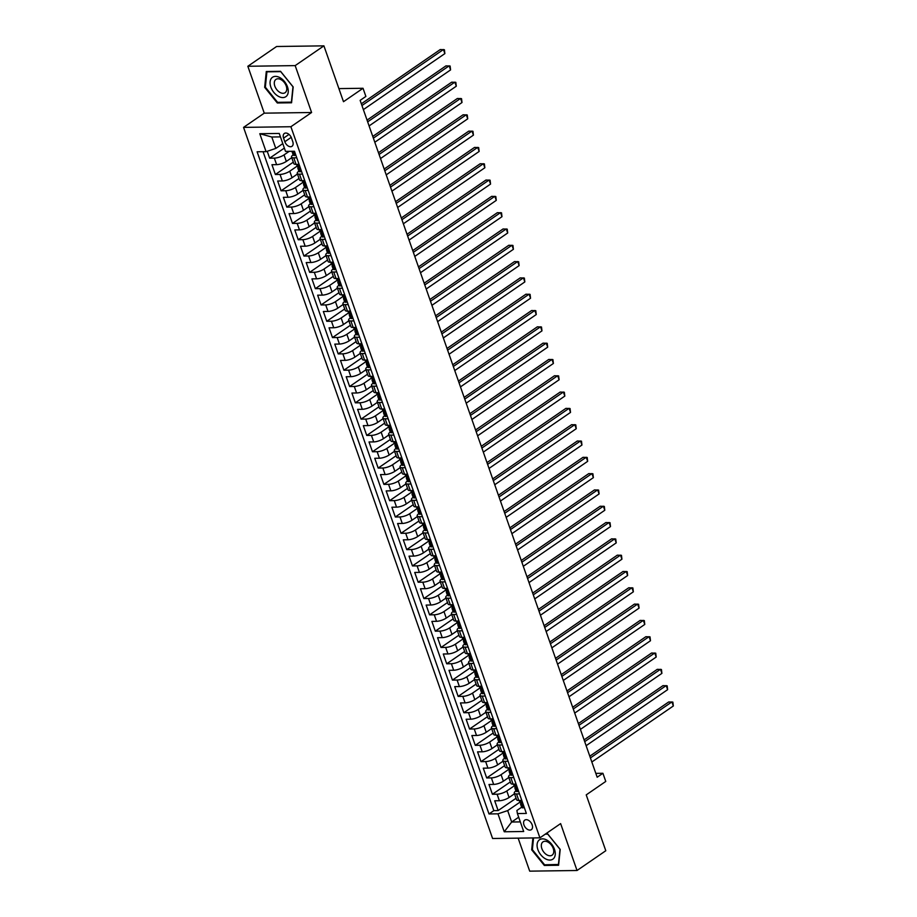 <?xml version="1.0" encoding="UTF-8"?>
<svg xmlns="http://www.w3.org/2000/svg" width="917" height="917" viewBox="0 0 917 917"><rect width="100%" height="100%" fill="white"/><g stroke="black" fill="none" stroke-linecap="round" stroke-linejoin="round"><path stroke-width="1.38" d="M532.147 824.83A5.8 3.702 -124.5 0 0 524.776 820.107A5.8 3.702 -124.5 0 0 523.962 824.945A5.8 3.702 -124.5 0 0 531.344 829.667A5.8 3.702 -124.5 0 0 532.147 824.83M518.139 838.138L529.705 871.15L577.034 870.497L605.793 850.735L586.227 794.879L605.77 781.433L602.916 773.283L595.821 773.375M243.555 127.383L492.589 838.493L539.918 837.84L290.895 126.729L243.555 127.383L264.256 113.158L311.597 112.504L295.171 65.611L247.842 66.265L264.256 113.158M247.842 66.265L276.59 46.503L323.919 45.85L343.485 101.707L363.029 88.273L338.889 88.605M295.171 65.611L323.919 45.85M267.237 151.271L269.655 158.183L284.362 148.084M291.744 157.69L286.333 161.415A7.256 2.189 160.7 0 1 276.613 164.647L271.948 164.705L275.375 174.494L293.302 162.16M297.452 174.001L292.042 177.726A7.256 2.189 -19.3 0 1 282.321 180.958L277.656 181.016L281.083 190.805L299.022 178.471M303.16 190.312L297.75 194.037A7.256 2.189 -19.3 0 1 288.03 197.27L283.364 197.327L286.792 207.116L304.731 194.782M308.88 206.623L303.47 210.337A7.256 2.189 -19.3 0 1 293.749 213.569L289.073 213.638L292.5 223.427L310.439 211.093M314.588 222.934L309.178 226.648A7.256 2.189 -19.3 0 1 299.458 229.88L294.793 229.949L298.22 239.738L316.159 227.405M320.297 239.245L314.886 242.959A7.256 2.189 -19.3 0 1 305.166 246.192L300.501 246.26L303.928 256.049L321.867 243.716M326.016 255.556L320.595 259.27A7.256 2.189 -19.3 0 1 310.886 262.503L306.209 262.571L309.637 272.349L327.575 260.027M331.725 271.856L326.314 275.581A7.256 2.189 -19.3 0 1 316.594 278.814L311.929 278.883L315.356 288.66L333.284 276.338M337.433 288.167L332.023 291.893A7.256 2.189 -19.3 0 1 322.303 295.125L317.637 295.182L321.065 304.971L339.003 292.638M343.141 304.478L337.731 308.204A7.256 2.189 -19.3 0 1 328.011 311.436L323.346 311.493L326.773 321.282L344.712 308.949M348.861 320.79L343.451 324.515A7.256 2.189 -19.3 0 1 333.731 327.747L329.054 327.805L332.481 337.594L350.42 325.26M354.57 337.101L349.159 340.815A7.256 2.189 -19.3 0 1 339.439 344.047L334.774 344.116L338.201 353.905L356.14 341.571M360.278 353.412L354.868 357.126A7.256 2.189 -19.3 0 1 345.147 360.358L340.482 360.427L343.909 370.216L361.848 357.882M365.998 369.723L360.576 373.437A7.256 2.189 -19.3 0 1 350.867 376.669L346.19 376.738L349.618 386.527L367.557 374.193M371.706 386.034L366.296 389.748A7.256 2.189 -19.3 0 1 356.575 392.98L351.91 393.049L355.337 402.827L373.265 390.504M377.414 402.334L372.004 406.059A7.256 2.189 -19.3 0 1 362.284 409.291L357.619 409.36L361.046 419.138L378.985 406.816M383.123 418.645L377.712 422.37A7.256 2.189 -19.3 0 1 367.992 425.603L363.327 425.66L366.754 435.449L384.693 423.115M388.842 434.956L383.432 438.681A7.256 2.189 -19.3 0 1 373.712 441.914L369.035 441.971L372.462 451.76L390.401 439.426M394.551 451.267L389.14 454.992A7.256 2.189 -19.3 0 1 379.42 458.225L374.755 458.282L378.182 468.071L396.121 455.738M400.259 467.578L394.849 471.304A7.256 2.189 -19.3 0 1 385.129 474.536L380.463 474.593L383.891 484.382L401.829 472.049M405.979 483.889L400.557 487.603A7.256 2.189 -19.3 0 1 390.848 490.836L386.172 490.904L389.599 500.693L407.538 488.36M411.687 500.201L406.277 503.914A7.256 2.189 -19.3 0 1 396.557 507.147L391.891 507.216L395.319 517.005L413.246 504.671M417.395 516.512L411.985 520.226A7.256 2.189 -19.3 0 1 402.265 523.458L397.6 523.527L401.027 533.304L418.966 520.982M423.104 532.811L417.693 536.537A7.256 2.189 -19.3 0 1 407.973 539.769L403.308 539.838L406.735 549.615L424.674 537.293M428.824 549.123L423.413 552.848A7.256 2.189 -19.3 0 1 413.693 556.08L409.016 556.149L412.444 565.927L430.382 553.604M434.532 565.434L429.122 569.159A7.256 2.189 -19.3 0 1 419.401 572.391L414.736 572.449L418.163 582.238L436.102 569.904M440.24 581.745L434.83 585.47A7.256 2.189 -19.3 0 1 425.11 588.703L420.445 588.76L423.872 598.549L441.811 586.215M445.96 598.056L440.538 601.781A7.256 2.189 -19.3 0 1 430.83 605.014L426.153 605.071L429.58 614.86L447.519 602.526M451.668 614.367L446.258 618.081A7.256 2.189 -19.3 0 1 436.538 621.313L431.873 621.382L435.3 631.171L453.227 618.837M457.377 630.678L451.966 634.392A7.256 2.189 -19.3 0 1 442.246 637.624L437.581 637.693L441.008 647.482L458.947 635.149M463.085 646.989L457.675 650.703A7.256 2.189 -19.3 0 1 447.954 653.936L443.289 654.004L446.717 663.793L464.655 651.46M468.805 663.3L463.394 667.014A7.256 2.189 -19.3 0 1 453.674 670.247L448.998 670.316L452.425 680.093L470.364 667.771M474.513 679.6L469.103 683.325A7.256 2.189 -19.3 0 1 459.383 686.558L454.717 686.627L458.145 696.404L476.083 684.082M480.221 695.911L474.811 699.637A7.256 2.189 -19.3 0 1 465.091 702.869L460.426 702.926L463.853 712.715L481.792 700.382M485.941 712.222L480.519 715.948A7.256 2.189 -19.3 0 1 470.811 719.18L466.134 719.237L469.561 729.026L487.5 716.693M491.65 728.534L486.239 732.259A7.256 2.189 -19.3 0 1 476.519 735.491L471.854 735.549L475.281 745.338L493.208 733.004M497.358 744.845L491.948 748.559A7.256 2.189 -19.3 0 1 482.227 751.791L477.562 751.86L480.989 761.649L498.928 749.315M503.066 761.156L497.656 764.87A7.256 2.189 -19.3 0 1 487.936 768.102L483.27 768.171L486.698 777.96L504.637 765.626M508.786 777.467L503.376 781.181A7.256 2.189 -19.3 0 1 493.655 784.413L488.979 784.482L492.406 794.271L510.345 781.937M363.029 88.273L365.883 96.423L360.14 100.377L597.173 777.238L602.916 773.283M283.571 138.135L284.832 141.734A5.617 3.588 -124.5 0 0 291.984 146.307A5.617 3.588 -124.5 0 0 292.764 141.619L291.503 138.031A5.617 3.588 -124.5 0 0 284.362 133.458A5.617 3.588 -124.5 0 0 283.571 138.135L289.015 134.398M521.624 807.212L516.89 810.468L517.406 813.562L526.358 813.436L294.472 151.259L285.519 151.385L279.238 133.446L259.786 133.71L266.068 151.66L257.115 151.775L489.002 813.952L497.965 813.826L507.674 810.605L511.675 822.022L520.329 821.896M517.406 813.562L523.687 831.501L504.247 831.776L497.965 813.826M514.162 785.903L506.792 790.97A7.256 2.189 160.7 0 1 497.083 794.202L492.406 794.271M514.494 793.778L509.084 797.492L506.792 790.97M508.454 769.592L501.083 774.659A7.256 2.189 160.7 0 1 491.363 777.891L486.698 777.96M502.745 753.281L495.375 758.348A7.256 2.189 160.7 0 1 485.655 761.58L480.989 761.649M497.025 736.97L489.667 742.036A7.256 2.189 160.7 0 1 479.946 745.269L475.281 745.338M491.317 720.67L483.947 725.725A7.256 2.189 160.7 0 1 474.238 728.958L469.561 729.026M485.609 704.359L478.238 709.426A7.256 2.189 160.7 0 1 468.518 712.658L463.853 712.715M479.9 688.048L472.53 693.114A7.256 2.189 160.7 0 1 462.81 696.347L458.145 696.404M474.181 671.737L466.81 676.803A7.256 2.189 160.7 0 1 457.102 680.036L452.425 680.093M468.472 655.426L461.102 660.492A7.256 2.189 160.7 0 1 451.382 663.725L446.717 663.793M462.764 639.115L455.394 644.181A7.256 2.189 160.7 0 1 445.673 647.413L441.008 647.482M457.044 622.803L449.685 627.87A7.256 2.189 160.7 0 1 439.965 631.102L435.3 631.171M451.336 606.492L443.966 611.559A7.256 2.189 160.7 0 1 434.257 614.791L429.58 614.86M445.628 590.193L438.257 595.248A7.256 2.189 160.7 0 1 428.537 598.48L423.872 598.549M439.919 573.882L432.549 578.948A7.256 2.189 160.7 0 1 422.829 582.18L418.163 582.238M434.2 557.57L426.829 562.637A7.256 2.189 160.7 0 1 417.12 565.869L412.444 565.927M428.491 541.259L421.121 546.326A7.256 2.189 160.7 0 1 411.401 549.558L406.735 549.615M422.783 524.948L415.412 530.015A7.256 2.189 160.7 0 1 405.692 533.247L401.027 533.304M417.063 508.637L409.704 513.703A7.256 2.189 160.7 0 1 399.984 516.936L395.319 517.005M411.355 492.326L403.984 497.392A7.256 2.189 160.7 0 1 394.276 500.625L389.599 500.693M405.646 476.015L398.276 481.081A7.256 2.189 160.7 0 1 388.556 484.314L383.891 484.382M399.938 459.704L392.568 464.77A7.256 2.189 160.7 0 1 382.848 468.002L378.182 468.071M394.218 443.404L386.848 448.459A7.256 2.189 160.7 0 1 377.139 451.691L372.462 451.76M388.51 427.093L381.14 432.159A7.256 2.189 160.7 0 1 371.419 435.392L366.754 435.449M382.802 410.782L375.431 415.848A7.256 2.189 160.7 0 1 365.711 419.08L361.046 419.138M377.082 394.47L369.723 399.537A7.256 2.189 160.7 0 1 360.003 402.769L355.337 402.827M371.374 378.159L364.003 383.226A7.256 2.189 160.7 0 1 354.294 386.458L349.618 386.527M365.665 361.848L358.295 366.915A7.256 2.189 160.7 0 1 348.575 370.147L343.909 370.216M359.957 345.537L352.587 350.603A7.256 2.189 160.7 0 1 342.866 353.836L338.201 353.905M354.237 329.226L346.867 334.292A7.256 2.189 160.7 0 1 337.158 337.525L332.481 337.594M348.529 312.926L341.158 317.981A7.256 2.189 160.7 0 1 331.438 321.214L326.773 321.282M342.82 296.615L335.45 301.682A7.256 2.189 160.7 0 1 325.73 304.914L321.065 304.971M337.101 280.304L329.742 285.37A7.256 2.189 160.7 0 1 320.022 288.603L315.356 288.66M331.392 263.993L324.022 269.059A7.256 2.189 160.7 0 1 314.313 272.292L309.637 272.349M325.684 247.682L318.314 252.748A7.256 2.189 160.7 0 1 308.593 255.981L303.928 256.049M319.976 231.371L312.605 236.437A7.256 2.189 160.7 0 1 302.885 239.669L298.22 239.738M314.256 215.059L306.886 220.126A7.256 2.189 160.7 0 1 297.177 223.358L292.5 223.427M308.548 198.748L301.177 203.815A7.256 2.189 160.7 0 1 291.457 207.047L286.792 207.116M302.839 182.449L295.469 187.504A7.256 2.189 160.7 0 1 285.749 190.736L281.083 190.805M297.119 166.137L289.761 171.204A7.256 2.189 160.7 0 1 280.04 174.436L275.375 174.494M289.21 151.339L284.041 154.893A7.256 2.189 160.7 0 1 274.332 158.125L269.655 158.183M263.076 151.695L493.839 810.639L498.126 810.571L516.065 798.248M509.084 797.492A7.256 2.189 -19.3 0 1 499.364 800.724L494.699 800.793L498.126 810.571M299.045 164.338L296.053 164.372A7.256 2.189 160.7 0 1 293.818 163.616L291.526 157.094A7.256 2.189 160.7 0 1 293.165 154.824M296.764 157.816L293.772 157.85A7.256 2.189 160.7 0 1 291.526 157.094M302.472 174.127L299.481 174.161A7.256 2.189 160.7 0 1 297.246 173.393A7.256 2.189 160.7 0 1 298.873 171.135M297.246 173.393L299.527 179.927A7.256 2.189 -19.3 0 0 301.773 180.683L304.765 180.649M308.192 190.427L305.201 190.472A7.256 2.189 160.7 0 1 302.954 189.704A7.256 2.189 160.7 0 1 304.593 187.446M302.954 189.704L305.235 196.227A7.256 2.189 -19.3 0 0 307.482 196.995L310.473 196.96M313.901 206.738L310.909 206.784A7.256 2.189 160.7 0 1 308.662 206.016A7.256 2.189 160.7 0 1 310.301 203.757M308.662 206.016L310.955 212.538A7.256 2.189 -19.3 0 0 313.19 213.306L316.182 213.271M319.609 223.049L316.617 223.095A7.256 2.189 160.7 0 1 314.382 222.327A7.256 2.189 160.7 0 1 316.01 220.069M314.382 222.327L316.663 228.849A7.256 2.189 -19.3 0 0 318.898 229.617L321.89 229.571M325.317 239.36L322.325 239.406A7.256 2.189 160.7 0 1 320.09 238.638A7.256 2.189 160.7 0 1 321.718 236.368M320.09 238.638L322.371 245.16A7.256 2.189 -19.3 0 0 324.618 245.928L327.61 245.882M331.037 255.671L328.045 255.717A7.256 2.189 160.7 0 1 325.799 254.949A7.256 2.189 160.7 0 1 327.438 252.679M325.799 254.949L328.08 261.471A7.256 2.189 -19.3 0 0 330.326 262.239L333.318 262.193M336.745 271.982L333.754 272.017A7.256 2.189 160.7 0 1 331.507 271.26A7.256 2.189 160.7 0 1 333.146 268.99M331.507 271.26L333.799 277.782A7.256 2.189 -19.3 0 0 336.035 278.55L339.026 278.504M342.454 288.293L339.462 288.328A7.256 2.189 160.7 0 1 337.227 287.571A7.256 2.189 160.7 0 1 338.854 285.302M337.227 287.571L339.508 294.093A7.256 2.189 -19.3 0 0 341.754 294.861L344.746 294.815M348.173 304.604L345.182 304.639A7.256 2.189 160.7 0 1 342.935 303.871A7.256 2.189 160.7 0 1 344.574 301.613M342.935 303.871L345.216 310.404A7.256 2.189 -19.3 0 0 347.463 311.161L350.454 311.127M353.882 320.916L350.89 320.95A7.256 2.189 160.7 0 1 348.643 320.182A7.256 2.189 160.7 0 1 350.283 317.924M348.643 320.182L350.936 326.704A7.256 2.189 -19.3 0 0 353.171 327.472L356.163 327.438M359.59 337.215L356.598 337.261A7.256 2.189 160.7 0 1 354.363 336.493A7.256 2.189 160.7 0 1 355.991 334.235M354.363 336.493L356.644 343.015A7.256 2.189 -19.3 0 0 358.879 343.783L361.871 343.749M365.298 353.526L362.307 353.572A7.256 2.189 160.7 0 1 360.072 352.804A7.256 2.189 160.7 0 1 361.699 350.546M360.072 352.804L362.353 359.326A7.256 2.189 -19.3 0 0 364.599 360.094L367.591 360.049M371.018 369.838L368.026 369.883A7.256 2.189 160.7 0 1 365.78 369.115A7.256 2.189 160.7 0 1 367.419 366.857M365.78 369.115L368.061 375.638A7.256 2.189 -19.3 0 0 370.308 376.406L373.299 376.36M376.727 386.149L373.735 386.195A7.256 2.189 160.7 0 1 371.488 385.427A7.256 2.189 160.7 0 1 373.127 383.157M371.488 385.427L373.781 391.949A7.256 2.189 -19.3 0 0 376.016 392.717L379.008 392.671M382.435 402.46L379.443 402.506A7.256 2.189 160.7 0 1 377.208 401.738A7.256 2.189 160.7 0 1 378.836 399.468M377.208 401.738L379.489 408.26A7.256 2.189 -19.3 0 0 381.736 409.028L384.727 408.982M388.155 418.771L385.163 418.805A7.256 2.189 160.7 0 1 382.916 418.049A7.256 2.189 160.7 0 1 384.555 415.779M382.916 418.049L385.197 424.571A7.256 2.189 -19.3 0 0 387.444 425.339L390.436 425.293M393.863 435.082L390.871 435.117A7.256 2.189 160.7 0 1 388.625 434.349A7.256 2.189 160.7 0 1 390.264 432.09M388.625 434.349L390.917 440.882A7.256 2.189 -19.3 0 0 393.152 441.639L396.144 441.604M399.571 451.393L396.58 451.428A7.256 2.189 160.7 0 1 394.344 450.66A7.256 2.189 160.7 0 1 395.972 448.402M394.344 450.66L396.625 457.193A7.256 2.189 -19.3 0 0 398.861 457.95L401.852 457.915M405.28 467.693L402.288 467.739A7.256 2.189 160.7 0 1 400.053 466.971A7.256 2.189 160.7 0 1 401.68 464.713M400.053 466.971L402.334 473.493A7.256 2.189 -19.3 0 0 404.58 474.261L407.572 474.227M410.999 484.004L408.008 484.05A7.256 2.189 160.7 0 1 405.761 483.282A7.256 2.189 160.7 0 1 407.4 481.024M405.761 483.282L408.042 489.804A7.256 2.189 -19.3 0 0 410.289 490.572L413.28 490.526M416.708 500.315L413.716 500.361A7.256 2.189 160.7 0 1 411.469 499.593A7.256 2.189 160.7 0 1 413.108 497.335M411.469 499.593L413.762 506.115A7.256 2.189 -19.3 0 0 415.997 506.883L418.989 506.837M422.416 516.626L419.424 516.672A7.256 2.189 160.7 0 1 417.189 515.904A7.256 2.189 160.7 0 1 418.817 513.635M417.189 515.904L419.47 522.426A7.256 2.189 -19.3 0 0 421.717 523.194L424.709 523.149M428.136 532.937L425.144 532.983A7.256 2.189 160.7 0 1 422.897 532.215A7.256 2.189 160.7 0 1 424.537 529.946M422.897 532.215L425.179 538.737A7.256 2.189 -19.3 0 0 427.425 539.505L430.417 539.46M433.844 549.249L430.852 549.283A7.256 2.189 160.7 0 1 428.606 548.526A7.256 2.189 160.7 0 1 430.245 546.257M428.606 548.526L430.898 555.049A7.256 2.189 -19.3 0 0 433.133 555.817L436.125 555.771M439.552 565.56L436.561 565.594A7.256 2.189 160.7 0 1 434.326 564.838A7.256 2.189 160.7 0 1 435.953 562.568M434.326 564.838L436.607 571.36A7.256 2.189 -19.3 0 0 438.842 572.116L441.834 572.082M445.261 581.871L442.269 581.905A7.256 2.189 160.7 0 1 440.034 581.137A7.256 2.189 160.7 0 1 441.662 578.879M440.034 581.137L442.315 587.671A7.256 2.189 -19.3 0 0 444.562 588.427L447.553 588.393M450.981 598.171L447.989 598.216A7.256 2.189 160.7 0 1 445.742 597.448A7.256 2.189 160.7 0 1 447.381 595.19M445.742 597.448L448.023 603.971A7.256 2.189 -19.3 0 0 450.27 604.739L453.262 604.704M456.689 614.482L453.697 614.528A7.256 2.189 160.7 0 1 451.451 613.76A7.256 2.189 160.7 0 1 453.09 611.501M451.451 613.76L453.743 620.282A7.256 2.189 -19.3 0 0 455.978 621.05L458.97 621.015M462.397 630.793L459.406 630.839A7.256 2.189 160.7 0 1 457.17 630.071A7.256 2.189 160.7 0 1 458.798 627.813M457.17 630.071L459.451 636.593A7.256 2.189 -19.3 0 0 461.698 637.361L464.69 637.315M468.117 647.104L465.125 647.15A7.256 2.189 160.7 0 1 462.879 646.382A7.256 2.189 160.7 0 1 464.518 644.124M462.879 646.382L465.16 652.904A7.256 2.189 -19.3 0 0 467.406 653.672L470.398 653.626M473.825 663.415L470.834 663.461A7.256 2.189 160.7 0 1 468.587 662.693A7.256 2.189 160.7 0 1 470.226 660.423M468.587 662.693L470.88 669.215A7.256 2.189 -19.3 0 0 473.115 669.983L476.106 669.937M479.534 679.726L476.542 679.761A7.256 2.189 160.7 0 1 474.307 679.004A7.256 2.189 160.7 0 1 475.934 676.735M474.307 679.004L476.588 685.526A7.256 2.189 -19.3 0 0 478.823 686.294L481.815 686.248M485.242 696.037L482.25 696.072A7.256 2.189 160.7 0 1 480.015 695.315A7.256 2.189 160.7 0 1 481.643 693.046M480.015 695.315L482.296 701.837A7.256 2.189 -19.3 0 0 484.543 702.605L487.535 702.56M490.962 712.349L487.97 712.383A7.256 2.189 160.7 0 1 485.723 711.615A7.256 2.189 160.7 0 1 487.363 709.357M485.723 711.615L488.004 718.149A7.256 2.189 -19.3 0 0 490.251 718.905L493.243 718.871M496.67 728.66L493.678 728.694A7.256 2.189 160.7 0 1 491.432 727.926A7.256 2.189 160.7 0 1 493.071 725.668M491.432 727.926L493.724 734.448A7.256 2.189 -19.3 0 0 495.959 735.216L498.951 735.182M502.378 744.959L499.387 745.005A7.256 2.189 160.7 0 1 497.152 744.237A7.256 2.189 160.7 0 1 498.779 741.979M497.152 744.237L499.433 750.759A7.256 2.189 -19.3 0 0 501.679 751.527L504.671 751.493M508.098 761.27L505.107 761.316A7.256 2.189 160.7 0 1 502.86 760.548A7.256 2.189 160.7 0 1 504.499 758.29M502.86 760.548L505.141 767.071A7.256 2.189 -19.3 0 0 507.388 767.838L510.379 767.793M513.807 777.582L510.815 777.627A7.256 2.189 160.7 0 1 508.568 776.859A7.256 2.189 160.7 0 1 510.207 774.601M508.568 776.859L510.861 783.382A7.256 2.189 -19.3 0 0 513.096 784.15L516.088 784.104M519.515 793.893L516.523 793.939A7.256 2.189 160.7 0 1 514.288 793.171A7.256 2.189 160.7 0 1 515.916 790.901M514.288 793.171L516.569 799.693A7.256 2.189 -19.3 0 0 518.804 800.461L521.796 800.415M280.442 136.885L271.787 137.011L275.788 148.428L266.068 151.66M282.791 143.614L275.788 148.428M311.597 112.504L290.895 126.729M577.034 870.497L560.619 823.604L539.918 837.84M518.678 817.207L511.675 822.022L504.247 831.776M519.882 802.215L507.674 810.605M493.839 810.639L489.002 813.952M271.787 137.011L259.786 133.71M264.669 87.333L277.312 102.979L291.572 102.784L293.188 86.943L280.545 71.308L266.285 71.503L264.669 87.333L265.38 86.851M532.903 837.932L531.688 849.818L544.331 865.453L558.591 865.258L560.207 849.429L547.564 833.782L545.775 833.805M278.275 102.314L277.312 102.979M545.294 864.8L544.331 865.453M532.399 849.337L531.688 849.818M295.687 154.744L294.632 155.477A4.803 1.444 160.7 0 1 293.211 154.962L292.133 151.867A4.803 1.444 -19.3 0 0 292.729 152.291L292.981 151.282M294.632 155.477L295.652 154.629M361.94 105.535L443.438 49.518L444.871 53.599L363.373 109.616M292.248 151.294A4.803 1.444 -19.3 0 0 292.133 151.867M361.332 103.804L440.24 49.564L444.401 49.724L444.871 53.599M287.48 86.863A11.783 7.519 -124.5 0 0 275.444 76.386A11.783 7.519 -124.5 0 0 270.847 87.092A11.783 7.519 -124.5 0 0 282.872 97.58A11.783 7.519 -124.5 0 0 287.48 86.863M286.219 85.969A8.07 5.147 -124.5 0 0 275.948 79.401A8.07 5.147 -124.5 0 0 274.825 86.129A8.07 5.147 -124.5 0 0 285.095 92.697A8.07 5.147 -124.5 0 0 286.219 85.969M277.599 102.326L265.345 87.172L266.916 71.824L280.728 71.641L292.97 86.794L291.411 102.142L277.599 102.326M547.117 840.224A11.783 7.519 -124.5 0 0 537.121 844.259A11.783 7.519 -124.5 0 0 545.237 858.702A11.783 7.519 -124.5 0 0 555.232 854.667A11.783 7.519 -124.5 0 0 547.117 840.224M548.183 842.207A8.07 5.147 -124.5 0 0 542.967 841.886A8.07 5.147 -124.5 0 0 541.706 848.168A8.07 5.147 -124.5 0 0 546.887 854.85A8.07 5.147 -124.5 0 0 552.103 855.171A8.07 5.147 -124.5 0 0 553.375 848.89A8.07 5.147 -124.5 0 0 548.183 842.207M558.671 864.444L544.606 864.811L532.364 849.658L533.556 837.92M545.283 834.149L547.747 834.115L559.989 849.268L558.419 864.616M301.406 171.055L300.352 171.777A4.803 1.444 160.7 0 1 298.931 171.273L297.842 168.178A4.803 1.444 -19.3 0 0 298.449 168.602L298.644 168.568M297.807 164.349L300.398 171.743L301.361 170.94M367.66 121.846L449.158 65.829L450.579 69.91L369.081 125.927M298.323 167.032L297.979 167.57A4.803 1.444 -19.3 0 0 297.842 168.178M298.782 168.373L297.761 166.642A4.803 1.444 160.7 0 1 297.154 166.218L296.512 164.372M367.052 120.116L445.96 65.875L450.121 66.035L450.579 69.91M307.115 187.366L306.06 188.088A4.803 1.444 160.7 0 1 304.639 187.584L303.55 184.489A4.803 1.444 -19.3 0 0 304.157 184.913L304.352 184.879M306.06 188.088L307.069 187.24M373.368 138.158L454.866 82.14L456.288 86.209L374.801 142.238M304.031 183.343L303.687 183.881A4.803 1.444 -19.3 0 0 303.55 184.489M304.49 184.684L303.47 182.953A4.803 1.444 160.7 0 1 302.862 182.529L302.22 180.683M372.76 136.427L451.668 82.186L455.829 82.347L456.288 86.209M312.823 203.677L311.769 204.399A4.803 1.444 160.7 0 1 310.347 203.895L309.258 200.8A4.803 1.444 -19.3 0 0 309.866 201.224L310.072 201.19M311.769 204.399L312.777 203.551M379.076 154.469L460.575 98.451L462.008 102.521L380.509 158.549M309.751 199.654L309.396 200.193A4.803 1.444 -19.3 0 0 309.258 200.8M310.198 200.983L309.178 199.264A4.803 1.444 160.7 0 1 308.582 198.84L307.929 196.995M378.469 152.726L457.377 98.486L461.538 98.658L462.008 102.521M318.531 219.988L317.488 220.71A4.803 1.444 160.7 0 1 316.056 220.206L314.978 217.1A4.803 1.444 -19.3 0 0 315.574 217.524L315.78 217.501M317.488 220.71L318.497 219.862M384.796 170.78L466.283 114.751L467.716 118.832L386.217 174.849M315.459 215.965L315.116 216.504A4.803 1.444 -19.3 0 0 314.978 217.1M315.918 217.295L314.898 215.575A4.803 1.444 160.7 0 1 314.29 215.151L313.648 213.306M384.189 169.037L463.085 114.797L467.257 114.969L467.716 118.832M324.251 236.299L323.197 237.022A4.803 1.444 160.7 0 1 321.775 236.517L320.686 233.411A4.803 1.444 -19.3 0 0 321.294 233.835L321.489 233.801M323.197 237.022L324.205 236.173M390.504 187.091L472.003 131.062L473.424 135.143L391.926 191.16M321.168 232.276L320.824 232.815A4.803 1.444 -19.3 0 0 320.686 233.411M321.626 233.606L320.606 231.886A4.803 1.444 160.7 0 1 319.999 231.462L319.357 229.605M389.897 185.349L468.805 131.108L472.966 131.28L473.424 135.143M329.96 252.611L328.905 253.333A4.803 1.444 160.7 0 1 327.484 252.828L326.395 249.722A4.803 1.444 -19.3 0 0 327.002 250.146L327.209 250.112M328.905 253.333L329.914 252.484M396.213 203.402L477.711 147.373L479.144 151.454L397.646 207.471M326.888 248.587L326.532 249.115A4.803 1.444 -19.3 0 0 326.395 249.722M327.335 249.917L326.314 248.186A4.803 1.444 160.7 0 1 325.718 247.762L325.065 245.916M395.605 201.66L474.513 147.419L478.674 147.58L479.144 151.454M335.668 268.922L334.613 269.644A4.803 1.444 160.7 0 1 333.192 269.128L332.114 266.033A4.803 1.444 -19.3 0 0 332.711 266.457L332.917 266.423M334.613 269.644L335.633 268.796M401.921 219.702L483.419 163.685L484.852 167.765L403.354 223.782M332.596 264.887L332.241 265.426A4.803 1.444 -19.3 0 0 332.114 266.033M333.054 266.228L332.034 264.497A4.803 1.444 160.7 0 1 331.427 264.073L330.773 262.228M401.314 217.971L480.221 163.73L484.382 163.891L484.852 167.765M341.388 285.221L340.333 285.955A4.803 1.444 160.7 0 1 338.912 285.439L337.823 282.344A4.803 1.444 -19.3 0 0 338.43 282.768L338.625 282.734M340.333 285.955L341.342 285.107M407.641 236.013L489.139 179.996L490.561 184.076L409.062 240.094M338.304 281.198L337.96 281.737A4.803 1.444 -19.3 0 0 337.823 282.344M338.763 282.539L337.743 280.808A4.803 1.444 160.7 0 1 337.135 280.384L336.493 278.539M407.033 234.282L485.941 180.041L490.102 180.202L490.561 184.076M347.096 301.533L346.041 302.266A4.803 1.444 160.7 0 1 344.62 301.75L343.531 298.655A4.803 1.444 -19.3 0 0 344.139 299.08L344.333 299.045M346.041 302.266L347.05 301.418M413.349 252.324L494.848 196.307L496.269 200.387L414.782 256.405M344.013 297.509L343.669 298.048A4.803 1.444 -19.3 0 0 343.531 298.655M344.471 298.85L343.451 297.119A4.803 1.444 160.7 0 1 342.843 296.695L342.201 294.85M412.742 250.593L491.65 196.353L495.81 196.513L496.269 200.387M352.804 317.844L351.75 318.566A4.803 1.444 160.7 0 1 350.328 318.061L349.239 314.967A4.803 1.444 -19.3 0 0 349.847 315.391L350.053 315.356M351.75 318.566L352.758 317.718M419.058 268.635L500.556 212.618L501.989 216.687L420.49 272.716M349.732 313.82L349.377 314.359A4.803 1.444 -19.3 0 0 349.239 314.967M350.179 315.161L349.159 313.431A4.803 1.444 160.7 0 1 348.563 313.006L347.91 311.161M418.45 266.904L497.358 212.664L501.519 212.824L501.989 216.687M358.513 334.155L357.47 334.877A4.803 1.444 160.7 0 1 356.037 334.373L354.959 331.278A4.803 1.444 -19.3 0 0 355.555 331.702L355.762 331.667M357.47 334.877L358.478 334.029M424.777 284.946L506.264 228.929L507.697 232.998L426.199 289.027M355.441 330.131L355.097 330.67A4.803 1.444 -19.3 0 0 354.959 331.278M355.899 331.461L354.879 329.742A4.803 1.444 160.7 0 1 354.271 329.318L353.63 327.472M424.17 283.204L503.066 228.963L507.239 229.135L507.697 232.998M364.232 350.466L363.178 351.188A4.803 1.444 160.7 0 1 361.757 350.684L360.668 347.589A4.803 1.444 -19.3 0 0 361.275 348.002L361.47 347.979M363.178 351.188L364.187 350.34M430.486 301.257L511.984 245.24L513.405 249.309L431.907 305.338M361.149 346.443L360.805 346.981A4.803 1.444 -19.3 0 0 360.668 347.589M361.607 347.772L360.587 346.053A4.803 1.444 160.7 0 1 359.98 345.629L359.338 343.783M429.878 299.515L508.786 245.275L512.947 245.447L513.405 249.309M369.941 366.777L368.886 367.499A4.803 1.444 160.7 0 1 367.465 366.995L366.376 363.889A4.803 1.444 -19.3 0 0 366.983 364.313L367.19 364.278M368.886 367.499L369.895 366.651M436.194 317.569L517.692 261.54L519.125 265.621L437.627 321.638M366.869 362.754L366.513 363.292A4.803 1.444 -19.3 0 0 366.376 363.889M367.316 364.083L366.296 362.364A4.803 1.444 160.7 0 1 365.7 361.94L365.046 360.083M435.586 315.826L514.494 261.586L518.655 261.758L519.125 265.621M375.649 383.088L374.594 383.81A4.803 1.444 160.7 0 1 373.173 383.306L372.096 380.2A4.803 1.444 -19.3 0 0 372.692 380.624L372.898 380.589M374.594 383.81L375.615 382.962M441.902 333.88L523.401 277.851L524.833 281.932L443.335 337.949M372.577 379.065L372.222 379.592A4.803 1.444 -19.3 0 0 372.096 380.2M373.036 380.395L372.015 378.664A4.803 1.444 160.7 0 1 371.408 378.251L370.755 376.394M441.295 332.137L520.203 277.897L524.364 278.057L524.833 281.932M381.369 399.399L380.314 400.121A4.803 1.444 160.7 0 1 378.893 399.617L377.804 396.511A4.803 1.444 -19.3 0 0 378.412 396.935L378.606 396.901M380.314 400.121L381.323 399.273M447.622 350.179L529.12 294.162L530.542 298.243L449.043 354.26M378.285 395.365L377.942 395.903A4.803 1.444 -19.3 0 0 377.804 396.511M378.744 396.706L377.724 394.975A4.803 1.444 160.7 0 1 377.116 394.551L376.474 392.705M447.015 348.449L525.922 294.208L530.083 294.368L530.542 298.243M387.077 415.699L386.023 416.433A4.803 1.444 160.7 0 1 384.601 415.917L383.512 412.822A4.803 1.444 -19.3 0 0 384.12 413.246L384.315 413.212M386.023 416.433L387.031 415.584M453.33 366.491L534.829 310.473L536.25 314.554L454.763 370.571M383.994 411.676L383.65 412.214A4.803 1.444 -19.3 0 0 383.512 412.822M384.452 413.017L383.432 411.286A4.803 1.444 160.7 0 1 382.825 410.862L382.183 409.016M452.723 364.76L531.631 310.519L535.792 310.68L536.25 314.554M392.785 432.01L391.731 432.744A4.803 1.444 160.7 0 1 390.31 432.228L389.221 429.133A4.803 1.444 -19.3 0 0 389.828 429.557L390.034 429.523M391.731 432.744L392.74 431.896M459.039 382.802L540.537 326.784L541.97 330.865L460.472 386.882M389.714 427.987L389.358 428.526A4.803 1.444 -19.3 0 0 389.221 429.133M390.161 429.328L389.14 427.597A4.803 1.444 160.7 0 1 388.544 427.173L387.891 425.328M458.431 381.071L537.339 326.83L541.5 326.991L541.97 330.865M398.494 448.321L397.451 449.043A4.803 1.444 160.7 0 1 396.018 448.539L394.94 445.444A4.803 1.444 -19.3 0 0 395.536 445.868L395.743 445.834M397.451 449.043L398.459 448.195M464.759 399.113L546.245 343.096L547.678 347.176L466.18 403.193M395.422 444.298L395.078 444.837A4.803 1.444 -19.3 0 0 394.94 445.444M395.88 445.639L394.86 443.908A4.803 1.444 160.7 0 1 394.253 443.484L393.611 441.639M464.151 397.382L543.047 343.141L547.22 343.302L547.678 347.176M404.214 464.632L403.159 465.355A4.803 1.444 160.7 0 1 401.738 464.85L400.649 461.755A4.803 1.444 -19.3 0 0 401.256 462.179L401.451 462.145M403.159 465.355L404.168 464.506M470.467 415.424L551.965 359.407L553.387 363.476L471.888 419.505M401.13 460.609L400.786 461.148A4.803 1.444 -19.3 0 0 400.649 461.755M401.589 461.95L400.569 460.219A4.803 1.444 160.7 0 1 399.961 459.795L399.319 457.95M469.859 413.682L548.767 359.453L552.928 359.613L553.387 363.476M409.922 480.944L408.867 481.666A4.803 1.444 160.7 0 1 407.446 481.161L406.357 478.066A4.803 1.444 -19.3 0 0 406.965 478.491L407.171 478.456M408.867 481.666L409.876 480.817M476.175 431.735L557.674 375.718L559.106 379.787L477.608 435.816M406.85 476.92L406.495 477.459A4.803 1.444 -19.3 0 0 406.357 478.066M407.297 478.25L406.277 476.531A4.803 1.444 160.7 0 1 405.681 476.106L405.027 474.261M475.568 429.993L554.476 375.752L558.636 375.924L559.106 379.787M415.63 497.255L414.576 497.977A4.803 1.444 160.7 0 1 413.154 497.472L412.077 494.366A4.803 1.444 -19.3 0 0 412.673 494.79L412.879 494.767M414.576 497.977L415.596 497.129M481.883 448.046L563.382 392.017L564.815 396.098L483.316 452.115M412.558 493.231L412.203 493.77A4.803 1.444 -19.3 0 0 412.077 494.366M413.017 494.561L411.997 492.842A4.803 1.444 160.7 0 1 411.389 492.418L410.736 490.572M481.276 446.304L560.184 392.063L564.345 392.235L564.815 396.098M421.35 513.566L420.295 514.288A4.803 1.444 160.7 0 1 418.874 513.784L417.785 510.677A4.803 1.444 -19.3 0 0 418.393 511.101L418.588 511.067M420.295 514.288L421.304 513.44M487.603 464.357L569.102 408.329L570.523 412.409L489.025 468.427M418.267 509.543L417.923 510.081A4.803 1.444 -19.3 0 0 417.785 510.677M418.725 510.872L417.705 509.153A4.803 1.444 160.7 0 1 417.097 508.729L416.456 506.872M486.996 462.615L565.904 408.374L570.065 408.546L570.523 412.409M427.058 529.877L426.004 530.599A4.803 1.444 160.7 0 1 424.582 530.095L423.494 526.988A4.803 1.444 -19.3 0 0 424.101 527.413L424.296 527.378M426.004 530.599L427.013 529.751M493.312 480.657L574.81 424.64L576.231 428.72L494.744 484.738M423.975 525.842L423.631 526.381A4.803 1.444 -19.3 0 0 423.494 526.988M424.433 527.183L423.413 525.452A4.803 1.444 160.7 0 1 422.806 525.028L422.164 523.183M492.704 478.926L571.612 424.686L575.773 424.846L576.231 428.72M432.767 546.177L431.712 546.91A4.803 1.444 160.7 0 1 430.291 546.394L429.202 543.3A4.803 1.444 -19.3 0 0 429.809 543.724L430.016 543.689M431.712 546.91L432.721 546.062M499.02 496.968L580.518 440.951L581.951 445.032L500.453 501.049M429.695 542.153L429.339 542.692A4.803 1.444 -19.3 0 0 429.202 543.3M430.142 543.494L429.122 541.764A4.803 1.444 160.7 0 1 428.526 541.339L427.872 539.494M498.412 495.237L577.32 440.997L581.481 441.157L581.951 445.032M438.475 562.488L437.432 563.221A4.803 1.444 160.7 0 1 435.999 562.706L434.922 559.611A4.803 1.444 -19.3 0 0 435.518 560.035L435.724 560M437.432 563.221L438.441 562.373M504.74 513.279L586.227 457.262L587.659 461.343L506.161 517.36M435.403 558.464L435.059 559.003A4.803 1.444 -19.3 0 0 434.922 559.611M435.862 559.806L434.841 558.075A4.803 1.444 160.7 0 1 434.234 557.651L433.592 555.805M504.132 511.548L583.029 457.308L587.201 457.468L587.659 461.343M444.195 578.799L443.14 579.521A4.803 1.444 160.7 0 1 441.719 579.017L440.63 575.922A4.803 1.444 -19.3 0 0 441.237 576.346L441.432 576.312M443.14 579.521L444.149 578.684M510.448 529.59L591.946 473.573L593.368 477.654L511.869 533.671M441.111 574.776L440.768 575.314A4.803 1.444 -19.3 0 0 440.63 575.922M441.57 576.117L440.55 574.386A4.803 1.444 160.7 0 1 439.942 573.962L439.3 572.116M509.841 527.86L588.748 473.619L592.909 473.78L593.368 477.654M449.903 595.11L448.849 595.832A4.803 1.444 160.7 0 1 447.427 595.328L446.338 592.233A4.803 1.444 -19.3 0 0 446.946 592.657L447.152 592.623M446.315 588.405L448.894 595.798L449.857 594.984M516.156 545.902L597.655 489.884L599.088 493.954L517.589 549.982M446.831 591.087L446.476 591.625A4.803 1.444 -19.3 0 0 446.338 592.233M447.278 592.428L446.258 590.697A4.803 1.444 160.7 0 1 445.662 590.273L445.009 588.427M515.549 544.171L594.457 489.93L598.618 490.091L599.088 493.954M455.611 611.421L454.557 612.143A4.803 1.444 160.7 0 1 453.136 611.639L452.058 608.544A4.803 1.444 -19.3 0 0 452.654 608.968L452.86 608.934M454.557 612.143L455.577 611.295M521.865 562.213L603.363 506.195L604.796 510.265L523.298 566.293M452.54 607.398L452.184 607.937A4.803 1.444 -19.3 0 0 452.058 608.544M452.998 608.728L451.978 607.008A4.803 1.444 160.7 0 1 451.37 606.584L450.717 604.739M521.257 560.47L600.165 506.23L604.326 506.402L604.796 510.265M461.331 627.732L460.277 628.454A4.803 1.444 160.7 0 1 458.855 627.95L457.766 624.844A4.803 1.444 -19.3 0 0 458.374 625.268L458.569 625.245M460.277 628.454L461.285 627.606M527.584 578.524L609.083 522.495L610.504 526.576L529.006 582.593M458.248 623.709L457.904 624.248A4.803 1.444 -19.3 0 0 457.766 624.844M458.706 625.039L457.686 623.319A4.803 1.444 160.7 0 1 457.079 622.895L456.437 621.05M526.977 576.782L605.885 522.541L610.046 522.713L610.504 526.576M467.04 644.043L465.985 644.766A4.803 1.444 160.7 0 1 464.564 644.261L463.475 641.155A4.803 1.444 -19.3 0 0 464.082 641.579L464.277 641.545M465.985 644.766L466.994 643.917M533.293 594.835L614.791 538.806L616.213 542.887L534.726 598.904M463.956 640.02L463.612 640.559A4.803 1.444 -19.3 0 0 463.475 641.155M464.415 641.35L463.394 639.63A4.803 1.444 160.7 0 1 462.787 639.206L462.145 637.349M532.685 593.093L611.593 538.852L615.754 539.024L616.213 542.887M472.748 660.355L471.693 661.077A4.803 1.444 160.7 0 1 470.272 660.572L469.183 657.466A4.803 1.444 -19.3 0 0 469.791 657.89L469.997 657.856M471.693 661.077L472.702 660.229M539.001 611.146L620.5 555.117L621.932 559.198L540.434 615.215M469.676 656.331L469.321 656.859A4.803 1.444 -19.3 0 0 469.183 657.466M470.123 657.661L469.103 655.93A4.803 1.444 160.7 0 1 468.507 655.506L467.853 653.661M538.394 609.404L617.301 555.163L621.462 555.324L621.932 559.198M478.456 676.666L477.413 677.388A4.803 1.444 160.7 0 1 475.98 676.872L474.903 673.777A4.803 1.444 -19.3 0 0 475.499 674.201L475.705 674.167M477.413 677.388L478.422 676.54M544.721 627.446L626.208 571.429L627.641 575.509L546.142 631.526M475.384 672.631L475.04 673.17A4.803 1.444 -19.3 0 0 474.903 673.777M475.843 673.972L474.823 672.241A4.803 1.444 160.7 0 1 474.215 671.817L473.573 669.972M544.113 625.715L623.01 571.474L627.182 571.635L627.641 575.509M484.176 692.965L483.121 693.699A4.803 1.444 160.7 0 1 481.7 693.183L480.611 690.088A4.803 1.444 -19.3 0 0 481.219 690.512L481.414 690.478M483.121 693.699L484.13 692.851M550.429 643.757L631.928 587.74L633.349 591.82L551.851 647.838M481.093 688.942L480.749 689.481A4.803 1.444 -19.3 0 0 480.611 690.088M481.551 690.283L480.531 688.552A4.803 1.444 160.7 0 1 479.923 688.128L479.282 686.283M549.822 642.026L628.73 587.786L632.89 587.946L633.349 591.82M489.884 709.277L488.83 710.01A4.803 1.444 160.7 0 1 487.408 709.494L486.319 706.399A4.803 1.444 -19.3 0 0 486.927 706.824L487.133 706.789M488.83 710.01L489.838 709.162M556.138 660.068L637.636 604.051L639.069 608.131L557.57 664.149M486.812 705.253L486.457 705.792A4.803 1.444 -19.3 0 0 486.319 706.399M487.259 706.594L486.239 704.864A4.803 1.444 160.7 0 1 485.643 704.439L484.99 702.594M555.53 658.337L634.438 604.097L638.599 604.257L639.069 608.131M495.593 725.588L494.538 726.31A4.803 1.444 160.7 0 1 493.117 725.806L492.039 722.711A4.803 1.444 -19.3 0 0 492.635 723.135L492.842 723.1M494.538 726.31L495.558 725.462M561.846 676.379L643.344 620.362L644.777 624.431L563.279 680.46M492.521 721.564L492.165 722.103A4.803 1.444 -19.3 0 0 492.039 722.711M492.979 722.905L491.959 721.175A4.803 1.444 160.7 0 1 491.352 720.751L490.698 718.905M561.238 674.648L640.146 620.408L644.307 620.568L644.777 624.431M501.312 741.899L500.258 742.621A4.803 1.444 160.7 0 1 498.837 742.117L497.748 739.022A4.803 1.444 -19.3 0 0 498.355 739.446L498.55 739.411M497.713 735.193L500.304 742.587L501.267 741.773M567.566 692.69L649.064 636.673L650.485 640.742L568.987 696.771M498.229 737.876L497.885 738.414A4.803 1.444 -19.3 0 0 497.748 739.022M498.688 739.205L497.667 737.486A4.803 1.444 160.7 0 1 497.06 737.062L496.418 735.216M566.958 690.948L645.866 636.707L650.027 636.879L650.485 640.742M507.021 758.21L505.966 758.932A4.803 1.444 160.7 0 1 504.545 758.428L503.456 755.333A4.803 1.444 -19.3 0 0 504.063 755.746L504.258 755.723M505.966 758.932L506.975 758.084M573.274 709.001L654.772 652.984L656.194 657.053L574.707 713.082M503.937 754.187L503.593 754.725A4.803 1.444 -19.3 0 0 503.456 755.333M504.396 755.516L503.376 753.797A4.803 1.444 160.7 0 1 502.768 753.373L502.126 751.527M572.667 707.259L651.574 653.019L655.735 653.191L656.194 657.053M512.729 774.521L511.675 775.243A4.803 1.444 160.7 0 1 510.253 774.739L509.164 771.633A4.803 1.444 -19.3 0 0 509.772 772.057L509.978 772.022M511.675 775.243L512.683 774.395M578.982 725.313L660.481 669.284L661.914 673.365L580.415 729.382M509.657 770.498L509.302 771.037A4.803 1.444 -19.3 0 0 509.164 771.633M510.104 771.827L509.084 770.108A4.803 1.444 160.7 0 1 508.488 769.684L507.835 767.827M578.375 723.57L657.283 669.33L661.444 669.502L661.914 673.365M518.437 790.832L517.394 791.554A4.803 1.444 160.7 0 1 515.962 791.05L514.884 787.944A4.803 1.444 -19.3 0 0 515.48 788.368L515.686 788.333M517.394 791.554L518.403 790.706M584.702 741.624L666.189 685.595L667.622 689.676L586.123 745.693M515.365 786.809L515.022 787.336A4.803 1.444 -19.3 0 0 514.884 787.944M515.824 788.139L514.804 786.408A4.803 1.444 160.7 0 1 514.196 785.995L513.554 784.138M584.095 739.881L662.991 685.641L667.163 685.813L667.622 689.676M524.157 807.143L523.103 807.866A4.803 1.444 160.7 0 1 521.681 807.361L520.592 804.255A4.803 1.444 -19.3 0 0 521.2 804.679L521.395 804.645M523.103 807.866L524.111 807.017M590.41 757.923L671.909 701.906L673.33 705.987L591.832 762.004M521.074 803.109L520.73 803.647A4.803 1.444 -19.3 0 0 520.592 804.255M521.532 804.45L520.512 802.719A4.803 1.444 160.7 0 1 519.905 802.295L519.263 800.449M589.803 756.193L668.711 701.952L672.872 702.113L673.33 705.987M503.376 781.181L501.083 774.659M497.656 764.87L495.375 758.348M491.948 748.559L489.667 742.036M486.239 732.259L483.947 725.725M480.519 715.948L478.238 709.426M474.811 699.637L472.53 693.114M469.103 683.325L466.81 676.803M463.394 667.014L461.102 660.492M457.675 650.703L455.394 644.181M451.966 634.392L449.685 627.87M446.258 618.081L443.966 611.559M440.538 601.781L438.257 595.248M434.83 585.47L432.549 578.948M429.122 569.159L426.829 562.637M423.413 552.848L421.121 546.326M417.693 536.537L415.412 530.015M411.985 520.226L409.704 513.703M406.277 503.914L403.984 497.392M400.557 487.603L398.276 481.081M394.849 471.304L392.568 464.77M389.14 454.992L386.848 448.459M383.432 438.681L381.14 432.159M377.712 422.37L375.431 415.848M372.004 406.059L369.723 399.537M366.296 389.748L364.003 383.226M360.576 373.437L358.295 366.915M354.868 357.126L352.587 350.603M349.159 340.815L346.867 334.292M343.451 324.515L341.158 317.981M337.731 308.204L335.45 301.682M332.023 291.893L329.742 285.37M326.314 275.581L324.022 269.059M320.595 259.27L318.314 252.748M314.886 242.959L312.605 236.437M309.178 226.648L306.886 220.126M303.47 210.337L301.177 203.815M297.75 194.037L295.469 187.504M292.042 177.726L289.761 171.204M286.333 161.415L284.041 154.893M276.613 164.647L274.332 158.125M499.364 800.724L497.083 794.202M493.655 784.413L491.363 777.891M487.936 768.102L485.655 761.58M482.227 751.791L479.946 745.269M476.519 735.491L474.238 728.958M470.811 719.18L468.518 712.658M465.091 702.869L462.81 696.347M459.383 686.558L457.102 680.036M453.674 670.247L451.382 663.725M447.954 653.936L445.673 647.413M442.246 637.624L439.965 631.102M436.538 621.313L434.257 614.791M430.83 605.014L428.537 598.48M425.11 588.703L422.829 582.18M419.401 572.391L417.12 565.869M413.693 556.08L411.401 549.558M407.973 539.769L405.692 533.247M402.265 523.458L399.984 516.936M396.557 507.147L394.276 500.625M390.848 490.836L388.556 484.314M385.129 474.536L382.848 468.002M379.42 458.225L377.139 451.691M373.712 441.914L371.419 435.392M367.992 425.603L365.711 419.08M362.284 409.291L360.003 402.769M356.575 392.98L354.294 386.458M350.867 376.669L348.575 370.147M345.147 360.358L342.866 353.836M339.439 344.047L337.158 337.525M333.731 327.747L331.438 321.214M328.011 311.436L325.73 304.914M322.303 295.125L320.022 288.603M316.594 278.814L314.313 272.292M310.886 262.503L308.593 255.981M305.166 246.192L302.885 239.669M299.458 229.88L297.177 223.358M293.749 213.569L291.457 207.047M288.03 197.27L285.749 190.736M282.321 180.958L280.04 174.436M296.053 164.372L293.772 157.85M301.773 180.683L299.481 174.161M307.482 196.995L305.201 190.472M313.19 213.306L310.909 206.784M318.898 229.617L316.617 223.095M324.618 245.928L322.325 239.406M330.326 262.239L328.045 255.717M336.035 278.55L333.754 272.017M341.754 294.861L339.462 288.328M347.463 311.161L345.182 304.639M353.171 327.472L350.89 320.95M358.879 343.783L356.598 337.261M364.599 360.094L362.307 353.572M370.308 376.406L368.026 369.883M376.016 392.717L373.735 386.195M381.736 409.028L379.443 402.506M387.444 425.339L385.163 418.805M393.152 441.639L390.871 435.117M398.861 457.95L396.58 451.428M404.58 474.261L402.288 467.739M410.289 490.572L408.008 484.05M415.997 506.883L413.716 500.361M421.717 523.194L419.424 516.672M427.425 539.505L425.144 532.983M433.133 555.817L430.852 549.283M438.842 572.116L436.561 565.594M444.562 588.427L442.269 581.905M450.27 604.739L447.989 598.216M455.978 621.05L453.697 614.528M461.698 637.361L459.406 630.839M467.406 653.672L465.125 647.15M473.115 669.983L470.834 663.461M478.823 686.294L476.542 679.761M484.543 702.605L482.25 696.072M490.251 718.905L487.97 712.383M495.959 735.216L493.678 728.694M501.679 751.527L499.387 745.005M507.388 767.838L505.107 761.316M513.096 784.15L510.815 777.627M518.804 800.461L516.523 793.939M291.228 137.332L284.832 141.734M294.689 155.431L293.234 151.282M306.106 188.054L303.527 180.66M311.826 204.365L309.235 196.972M317.534 220.676L314.944 213.283M323.243 236.976L320.652 229.594M328.951 253.287L326.372 245.905M334.671 269.598L332.08 262.216M340.379 285.909L337.788 278.527M346.087 302.22L343.508 294.827M351.807 318.531L349.217 311.138M357.515 334.843L354.925 327.449M363.224 351.154L360.633 343.76M368.932 367.453L366.353 360.072M374.652 383.764L372.061 376.383M380.36 400.076L377.77 392.694M386.068 416.387L383.489 409.005M391.788 432.698L389.198 425.305M397.497 449.009L394.906 441.616M403.205 465.32L400.614 457.927M408.913 481.631L406.334 474.238M414.633 497.931L412.042 490.549M420.341 514.242L417.751 506.86M426.05 530.553L423.471 523.171M431.769 546.864L429.179 539.483M437.478 563.176L434.887 555.782M443.186 579.487L440.596 572.093M454.614 612.109L452.024 604.716M460.323 628.42L457.732 621.027M466.031 644.72L463.452 637.338M471.751 661.031L469.16 653.649M477.459 677.342L474.868 669.96M483.167 693.653L480.577 686.271M488.876 709.964L486.297 702.571M494.595 726.275L492.005 718.882M506.012 758.898L503.433 751.504M511.732 775.197L509.141 767.816M517.44 791.509L514.85 784.127M523.149 807.82L520.558 800.438"/></g></svg>
